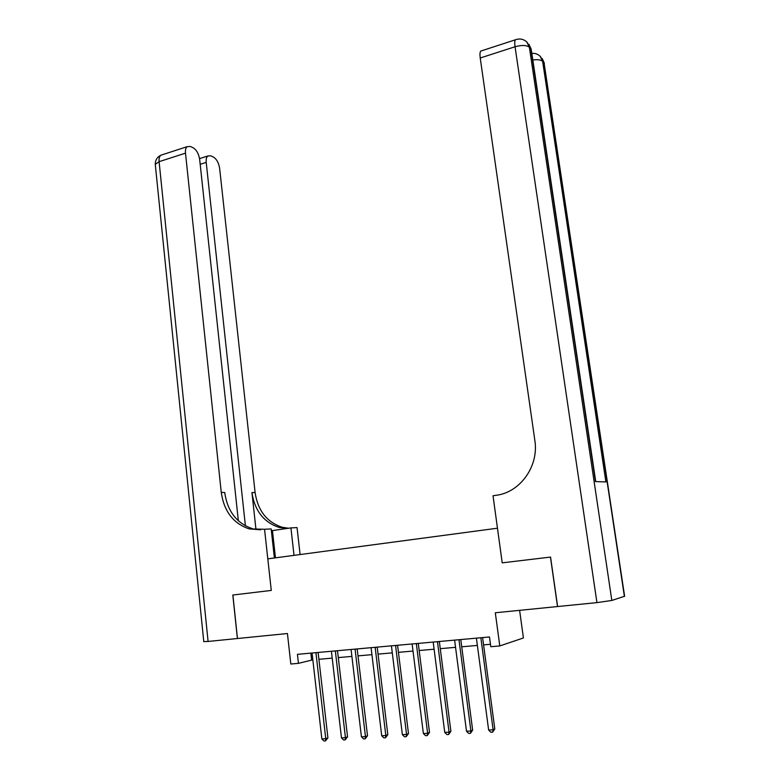 <?xml version="1.0" encoding="UTF-8"?>
<svg xmlns="http://www.w3.org/2000/svg" width="780" height="780" viewBox="0 0 780 780"><rect width="100%" height="100%" fill="white"/><g stroke="black" fill="none" stroke-linecap="round" stroke-linejoin="round"><path stroke-width="1.17" d="M519.607 610.34L523.429 637.962L499.795 645.938L490.786 646.708L489.479 636.967L297.443 654.332L298.447 663.351L312.848 659.822M238.358 520.816L199.67 159.481C198.744 153.767 196.541 149.848 193.06 147.722L190.261 146.445L187.064 146.689C185.737 147.888 185.211 150.053 185.494 153.153L159.101 161.674L208.094 641.452L237.393 638.527L232.81 595.023L271.274 590.431L232.879 595.013L237.471 638.518L287.43 633.526L290.823 664.014L298.447 663.351M624.4 596.495L544.05 62.839L624.614 596.232L611.832 600.454L596.934 602.618L495.31 612.768L499.795 645.938M557.612 606.548L550.553 557.076L502.213 562.848L550.456 557.086L557.515 606.557M260.618 529.805L249.181 528.889L264.547 529.259L271.274 590.431L267.803 558.86L497.465 528.206L502.213 562.848L493.019 495.748L496.236 495.281C520.211 492.404 539.058 466.04 534.846 440.447L480.226 58.003C479.768 54.522 479.915 52.231 480.675 51.1L481.825 50.729M318.903 659.295L332.212 658.125M338.296 657.599L351.907 656.399M358 655.873L371.933 654.654M378.046 654.118L392.311 652.87M398.434 652.333L413.029 651.056M419.172 650.52L434.109 649.213M440.271 648.667L455.559 647.332M461.731 646.795L477.389 645.421M483.581 644.884L490.464 644.28M310.869 653.123L311.639 659.929M480.851 637.748L493.116 729.807L488.641 730.041L476.404 638.147M482.606 637.591L494.803 728.929L493.116 729.807L492.619 732.167L490.834 732.264L488.641 730.041M494.803 728.929L492.619 732.167M458.971 639.727L470.896 730.987L466.498 731.231L454.603 640.117M460.785 639.561L472.651 730.119L470.896 730.987L470.438 733.327L468.683 733.424L466.498 731.231M472.651 730.119L470.438 733.327M437.463 641.667L449.065 732.157L444.746 732.381L433.183 642.057M439.345 641.501L450.889 731.289L449.065 732.157L448.646 734.467L446.911 734.565L444.746 732.381M450.889 731.289L448.646 734.467M416.335 643.578L427.615 733.298L423.374 733.522L412.123 643.958M418.275 643.402L429.507 732.43L427.615 733.298L427.226 735.589L425.529 735.676L423.374 733.522M429.507 732.43L427.226 735.589M395.567 645.46L406.546 734.419L402.373 734.643L391.423 645.83M397.566 645.284L408.486 733.561L406.546 734.419L406.185 736.691L404.508 736.778L402.373 734.643M408.486 733.561L406.185 736.691M596.934 602.618L515.053 46.761C521.732 44.918 526.51 45.084 529.376 47.239L530.897 48.848L595.462 481.572L605.904 481.952L542.636 61.328L544.05 62.839L540.53 56.696M294.021 555.36L290.921 527.904L271.362 530.751M290.921 527.904L297.043 527.592L300.105 554.551M264.547 529.259L271.167 528.918L274.385 557.983M245.407 525.866L206.213 162.406C205.939 159.315 206.447 157.18 207.743 156.01L210.688 155.795L213.33 157.014C216.635 159.042 218.741 162.835 219.638 168.392L255.099 492.56C257.829 510.608 266.867 522.171 282.194 527.26L288.561 528.245M287.235 528.44L279.113 527.417C263.738 522.298 254.68 510.676 251.94 492.55L255.967 529.444M208.094 641.452L203.765 641.589M249.181 528.889C233.347 523.536 224.045 511.397 221.266 492.473L185.494 153.153M252.535 528.723C236.759 523.399 227.477 511.319 224.698 492.482L221.266 492.473M375.151 647.303L385.827 735.52L381.722 735.745L371.085 647.673M377.198 647.117L387.826 734.672L385.827 735.52L385.495 737.773L383.857 737.861L381.722 735.745M387.826 734.672L385.495 737.773M355.075 649.126L365.459 736.612L361.433 736.827L351.078 649.486M357.181 648.931L367.517 735.755L365.459 736.612L365.157 738.845L363.548 738.923L361.433 736.827M367.517 735.755L365.157 738.845M335.341 650.91L345.442 737.675L341.474 737.89L331.402 651.261M337.486 650.715L347.548 736.827L345.442 737.675L345.16 739.889L343.58 739.976L341.474 737.89M347.548 736.827L345.16 739.889M315.929 652.665L325.748 738.728L321.857 738.933L312.058 653.016M318.123 652.46L327.912 737.88L325.748 738.728L325.504 740.922L323.944 741L321.857 738.933M327.912 737.88L325.504 740.922M480.87 638.011L482.098 637.63M458.981 639.99L460.258 639.61M437.482 641.93L438.808 641.55M416.354 643.841L417.719 643.461M395.587 645.713L396.991 645.333M516.37 39.458L515.346 39.809C519.743 38.249 523.585 39.01 526.87 42.091L529.376 47.239L611.832 600.454M480.675 51.1L515.346 39.809C514.663 40.921 514.566 43.241 515.053 46.761L480.226 58.003M527.221 42.471L531.443 50.749L595.735 481.582M532.818 59.992C537.625 59.348 540.891 59.797 542.636 61.328L540.189 56.326C537.888 54.074 535.1 53.099 531.833 53.401M251.94 492.55L255.099 492.56M206.213 162.406L200.187 164.307M155.347 165.184L155.269 164.356L159.101 161.674C158.837 158.603 159.393 156.458 160.758 155.249L162.649 154.635M275.467 557.837L272.444 530.595M375.17 647.556L376.613 647.176M355.095 649.37L356.577 648.989M335.351 651.154L336.872 650.774M315.939 652.909L317.499 652.519M531.277 49.374L528.976 44.362M544.391 63.316L542.188 58.5M279.113 527.417L282.194 527.26M207.743 156.01L199.553 158.623M187.064 146.689L160.758 155.249C157.102 157.15 155.269 160.183 155.269 164.356L203.785 641.696"/></g></svg>
